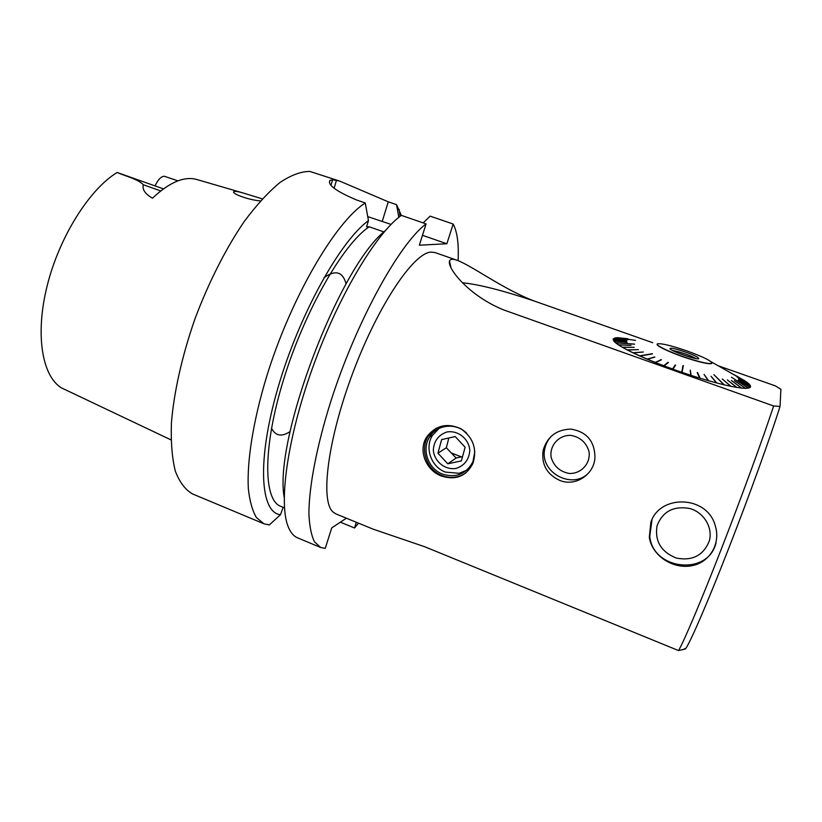 <?xml version="1.0" encoding="UTF-8"?>
<svg xmlns="http://www.w3.org/2000/svg" width="822" height="822" viewBox="0 0 822 822"><rect width="100%" height="100%" fill="white"/><g stroke="black" fill="none" stroke-linecap="round" stroke-linejoin="round"><path stroke-width="1.23" d="M457.114 260.286L434.972 252.56L431.201 252.097C414.093 252.262 378.706 304.13 353.224 371.801C327.608 439.421 320.087 501.112 333.013 511.993L335.879 513.894L373.167 529.173L424.604 546.702L678.551 650.572C684.151 640.944 700.776 601.786 721.141 549.507C741.475 497.279 762.785 438.917 773.636 405.976L780.037 406.428C770.635 436.451 749.51 495.019 728.806 548.13C708.071 601.303 691.045 640.708 685.897 648.342L685.589 648.476M458.08 260.646C458.923 244.052 457.289 231.845 453.169 224.036L446.849 243.754L419.354 245.203L426.073 223.892C399.03 244.175 356.101 321.947 330.67 401.835C316.614 446.552 309.01 486.768 308.897 513.555C309.421 525.823 311.261 535.214 314.415 541.729L320.652 547.483L325.265 548.336L331.718 527.899L346.401 518.199M356.347 522.278L354.518 527.991L358.526 523.172M163.424 188.875L117.135 172.476C125.982 176.298 138.404 179.35 143.305 184.745C142.103 189.492 145.165 193.971 152.46 198.194C169.681 182.022 184.601 175.836 197.229 179.628L242.829 192.903M177.932 180.85L164.287 176.227C160.948 176.545 157.875 179.782 155.091 185.906M117.135 172.476C89.413 189.307 59.42 236.736 47.224 285.553C34.935 334.41 42.056 375.931 61.373 387.84L170.997 439.893M398.814 217.316L396.533 204.647L388.272 201.822L339.63 181.066L309.843 171.428C301.058 171.428 291.152 175.086 280.117 182.392C268.589 191.855 256.68 204.822 244.381 221.293C225.999 248.203 208.665 282.316 194.906 319.018C182.042 355.926 173.935 392.145 171.428 422.775C170.76 441.989 172.065 458.131 175.343 471.201C179.638 482.288 185.382 489.871 192.584 493.96L263.924 523.778L269.277 524.95L280.477 514.726L283.148 507.349M340.38 522.176L354.518 527.991M284.474 507.893L280.785 506.373C263.245 500.136 262.537 447.363 283.826 378.788C304.972 310.264 343.267 243.959 369.181 226.78L383.936 231.927M446.849 243.754L422.477 235.308M391.056 224.416L367.742 216.618M369.181 226.78L366.581 226.79L368.462 220.625L365.266 202.962L356.399 199.91C335.91 191.177 327.125 184.662 330.043 180.367L329.427 182.381M396.533 204.647L401.321 215.374L426.073 223.892M453.169 224.036L430.132 216.145L423.207 222.896M339.63 181.066L332.612 179.771L330.043 180.367M262.259 198.862L244.504 193.396C238.699 191.629 235.174 191.023 233.921 191.577C230.982 193.098 246.384 199.561 260.389 200.938M320.652 547.483L297.574 537.835C293.855 536.293 290.844 532.882 288.553 527.58C278.288 504.79 286.888 439.287 312.637 367.732C338.325 296.177 376.024 233.386 401.321 215.374M263.924 523.778L256.402 517.521C252.375 510.709 249.683 501.06 248.326 488.597C246.826 461.491 253.104 421.296 266.503 376.99C290.813 297.862 335.355 221.919 365.266 202.962M280.477 514.726C260.255 512.733 256.659 460.978 277.887 388.035C298.941 315.155 340.103 241.113 368.462 220.625M284.176 497.166C273.479 439.893 339.198 266.575 385.169 230.797M652.74 342.723L534.105 300.975C502.684 289.015 472.712 266.081 457.114 260.297C452.871 258.796 450.343 259.002 449.531 260.923C446.921 268.075 468.982 295.91 503.701 309.935L773.636 405.976M780.037 406.428L780.9 389.299L775.362 385.878L718.079 365.718M441.455 476.041C455.84 480.521 466.341 476.267 472.969 463.289C477.274 449.079 473.246 437.561 460.885 428.735C447.034 422.6 435.629 425.354 426.669 437.016C417.812 450.477 426.012 470.379 441.455 476.041M559.597 480.346C575.657 487.21 594.851 474.109 594.953 456.662C594.419 440.818 586.363 431.622 570.797 429.094C556.422 429.598 547.205 436.677 543.147 450.333C541.236 464.245 546.722 474.253 559.597 480.346M650.849 522.34L649.318 537.29C651.836 554.984 671.564 568.68 690.131 566.009C708.872 563.656 721.161 544.246 715.263 525.751C707.382 495.317 659.83 493.909 650.849 522.34M678.551 650.572L685.466 648.959M462.416 282.737C479.01 284.433 502.91 290.515 534.105 300.975M618.565 344.921L613.798 341.027L613.222 339.116M613.191 339.65L614.969 337.965L627.977 339.753L615.072 337.945L617.394 337.698L635.498 340.39L617.538 337.688L627.803 338.726M742.061 379.219L743.674 380.134M750.507 386.946L750.034 387.552L738.197 380.196L750.034 387.552M748.39 388.107L749.993 387.542L748.369 388.159L731.498 377.226L748.369 388.159M745.616 388.303L748.277 388.128L745.605 388.354L734.385 380.73L745.605 388.354M741.763 388.076L745.451 388.303L741.742 388.128L731.375 380.514L741.547 388.056L736.872 387.419L727.367 379.949L736.604 387.378L731.015 386.34L722.281 378.993L730.696 386.278L724.285 384.86L713.897 374.668L723.925 384.778L716.794 382.99L711.051 376.301L716.404 382.888L708.667 380.761L704.064 374.38L708.256 380.648L700.067 378.223L697.518 372.438L700.118 378.243M741.547 388.056L736.872 387.419M736.604 387.378L731.015 386.34M730.696 386.278L724.285 384.86M723.925 384.778L716.794 382.99M716.404 382.888L708.667 380.761M708.143 380.483L708.656 380.822M708.256 380.648L700.067 378.223M691.138 375.418L699.625 378.089L691.117 375.469L690.305 370.167L690.686 375.264L682.044 372.387L683.359 365.626L681.582 372.232L672.951 369.201L675.602 365.153L672.509 369.037L664.042 365.903L668.389 362.492L663.601 365.739L655.463 362.574L661.433 359.8L655.052 362.399L647.376 359.255L654.857 357.128L646.986 359.091L639.917 356.018L652.37 353.902M690.686 375.264L682.044 372.387M681.582 372.232L672.951 369.201M673.013 369.109L664.042 365.903M664.145 365.831L655.463 362.574M655.607 362.502L647.376 359.255M647.561 359.204L639.917 356.018M640.071 355.998L633.197 352.915L643.287 352.001L632.889 352.772L627.34 350.008L638.468 349.638L627.073 349.864L622.429 347.326L634.194 347.326L622.213 347.192L618.514 344.911L630.988 345.384L618.35 344.798M633.32 352.905L627.34 350.008M627.433 349.997L622.429 347.326M622.49 347.326L618.514 344.911M618.329 344.85L615.657 342.815L634.584 344.202M615.524 342.774L613.88 341.058L627.155 342.25L613.818 340.976L613.181 339.65L626.569 341.171M437.941 453.189L447.785 463.814L461.378 460.875L465.129 447.23L455.203 436.564L441.62 439.595L437.941 453.189L446.356 447.743L456.097 458.018L462.539 456.631M448.812 437.992L446.356 447.743M447.785 463.814L456.097 458.018M451.483 453.045L461.358 456.878M716.075 542.541C708.739 576.253 652.678 570.324 649.77 536.232L652.01 519.658M689.792 508.499C703.899 512.383 713.106 527.683 709.304 540.968C703.447 555.446 692.443 561.149 676.301 558.066C661.094 551.911 654.672 541.184 657.014 525.875C662.624 511.428 673.547 505.643 689.792 508.499M439.112 428.385L432.536 435.27C424.368 447.682 431.108 466.937 445.432 472.105L459.21 473.287L466.875 470.122M466.608 433.122C455.83 422.354 436.831 424.471 429.598 436.996C421.367 449.511 428.17 468.92 442.585 474.14C456.21 478.188 466.321 474.027 472.938 461.666L474.828 451.504M589.693 471.694C573.962 491.042 538.955 472.927 544.811 448.812C545.849 443.592 548.284 439.154 552.127 435.506M570.735 435.352C580.147 437.037 586.24 442.452 589.025 451.576C590.792 463.423 581.175 473.986 569.245 473.462C559.916 471.705 553.874 466.321 551.13 457.289C549.343 445.575 558.755 434.961 570.735 435.352M639.537 355.916L633.197 352.915M738.218 376.938L730.028 372.53L745.873 381.511L748.38 383.422L737.077 376.938L748.493 383.514L750.024 385.128L738.413 378.367L750.075 385.21L750.589 386.504L738.752 379.435L750.589 386.504M613.602 338.572L626.796 340.318L613.551 338.613M613.171 339.589L626.559 341.109M615.544 342.723L634.605 344.12M639.557 355.864L652.421 353.676M699.625 378.089L697.241 372.664M711.924 363.18L711.492 363.601C709.098 364.177 702.522 362.851 691.795 359.635C674.204 354.323 655.36 345.836 657.261 344.223M750.589 386.556L750.044 387.501M682.856 365.759L682.013 372.263M647.551 359.193L654.466 356.964M655.483 362.451L661.011 359.635M663.888 365.728L667.947 362.327M672.632 368.965L675.16 364.989M690.953 375.243L690.192 370.445M699.728 377.997L697.395 372.705M708.184 380.494L704.351 374.77M672.283 350.347L679.815 352.145C686.945 354.354 692.381 356.512 696.111 358.608M680.133 350.264C692.925 354.446 699.101 357.303 698.659 358.803C695.155 359.8 667.361 349.658 670.115 348.405C671.06 347.953 674.4 348.569 680.133 350.264M693.1 359.841C703.17 362.8 709.324 363.992 711.564 363.437C712.54 361.444 704.259 357.251 686.719 350.84C671.389 345.62 661.71 343.277 657.682 343.812C653.408 344.778 674.132 354.251 693.1 359.841M436.143 428.221L428.375 436.02C419.539 449.305 426.741 470.009 442.113 475.578C450.682 478.681 458.645 477.767 466.012 472.825M456.107 468.406C464.502 465.571 469.074 459.601 469.804 450.497C469.054 438.886 457.905 429.947 446.849 432.012C438.506 434.93 433.995 440.911 433.328 449.953C434.108 461.43 445.062 470.338 456.107 468.406M290.135 431.519C281.669 437.14 275.462 436.03 271.507 428.18M323.971 277.723C335.355 269.565 342.743 271.62 346.113 283.888M160.691 190.94L143.305 184.745M388.272 201.822L382.251 221.365M332.612 179.771L331.009 185.186M336.506 180.172L334.102 188.259M400.057 216.33L399.143 209.384M233.921 191.577L233.725 192.245M450.97 267.756L449.521 260.934M429.598 436.996L432.536 435.27M685.897 648.342L682.507 649.75M543.147 450.333L544.811 448.812M711.153 361.814L744.547 380.627M670.207 348.939L670.115 348.405M426.669 437.016L428.375 436.02M649.77 536.232L649.308 537.249"/></g></svg>
